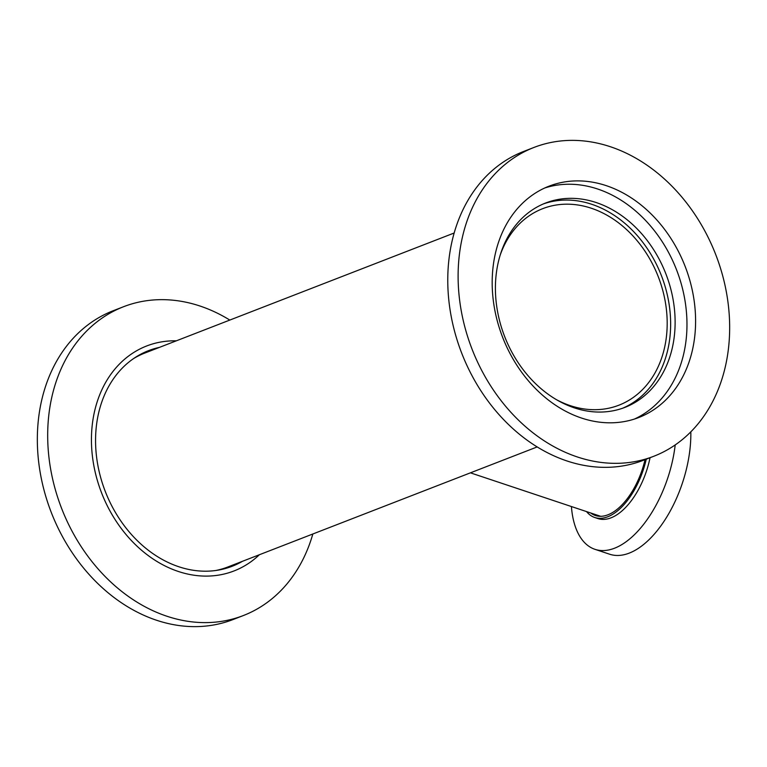 <?xml version="1.0" encoding="UTF-8"?>
<svg xmlns="http://www.w3.org/2000/svg" width="767" height="767" viewBox="0 0 767 767"><rect width="100%" height="100%" fill="white"/><g stroke="black" fill="none" stroke-linecap="round" stroke-linejoin="round"><path stroke-width="1.15" d="M500.247 254.941A105.395 83.172 -111.2 0 1 542.653 208.682A105.395 83.172 -111.2 0 1 630.848 233.734A105.395 83.172 -111.2 0 1 666.542 335.562A105.395 83.172 -111.2 0 1 618.911 405.197A105.395 83.172 -111.2 0 1 556.401 399.645M537.178 446.931L227.722 567.024A114.734 90.535 -111.2 0 1 215.795 570.495M133.563 358.582A114.734 90.535 -111.2 0 1 144.704 353.098L454.169 233.005M653.81 456.26L643.465 460.267A165.624 130.687 -111.2 0 1 504.868 420.901A165.624 130.687 -111.2 0 1 448.781 260.885A165.624 130.687 -111.2 0 1 523.621 151.463L533.966 147.446A165.624 130.687 -111.2 0 1 672.563 186.822A165.624 130.687 -111.2 0 1 728.65 346.837A165.624 130.687 -111.2 0 1 653.81 456.26A165.624 130.687 -111.2 0 1 515.213 416.884A165.624 130.687 -111.2 0 1 459.126 256.868A165.624 130.687 -111.2 0 1 533.966 147.446M543.381 203.917A109.614 86.489 -111.2 0 1 633.868 231.864A109.614 86.489 -111.2 0 1 669.974 336.703A109.614 86.489 -111.2 0 1 622.67 408.217M496.076 275.43A109.614 86.489 -111.2 0 1 545.615 203.015A109.614 86.489 -111.2 0 1 637.339 229.074A109.614 86.489 -111.2 0 1 674.452 334.968A109.614 86.489 -111.2 0 1 624.923 407.382A109.614 86.489 -111.2 0 1 533.199 381.324A109.614 86.489 -111.2 0 1 496.076 275.43M544.743 187.992A124.062 97.898 -111.2 0 1 646.14 221.059A124.062 97.898 -111.2 0 1 686.216 338.889A124.062 97.898 -111.2 0 1 634.414 419.06M492.941 268.153A124.062 97.898 -111.2 0 1 548.999 186.189A124.062 97.898 -111.2 0 1 652.822 215.68A124.062 97.898 -111.2 0 1 694.835 335.543A124.062 97.898 -111.2 0 1 638.777 417.516A124.062 97.898 -111.2 0 1 534.954 388.016A124.062 97.898 -111.2 0 1 492.941 268.153M229.822 320.069A165.624 130.687 68.8 0 0 123.535 306.733A165.624 130.687 68.8 0 0 48.695 416.155A165.624 130.687 68.8 0 0 104.782 576.161A165.624 130.687 68.8 0 0 243.379 615.537A165.624 130.687 68.8 0 0 312.831 533.995M123.535 306.733L113.19 310.74A165.624 130.687 68.8 0 0 38.35 420.163A165.624 130.687 68.8 0 0 94.437 580.178A165.624 130.687 68.8 0 0 233.034 619.554L243.379 615.537M176.352 340.826A120.668 95.223 68.8 0 0 92.174 425.685A120.668 95.223 68.8 0 0 146.392 554.177A120.668 95.223 68.8 0 0 259.371 554.742M159.459 347.374A115.635 91.244 68.8 0 0 148.52 350.653A115.635 91.244 68.8 0 0 96.268 427.046A115.635 91.244 68.8 0 0 135.423 538.77A115.635 91.244 68.8 0 0 232.19 566.257A115.635 91.244 68.8 0 0 242.477 561.3M230.11 567.024A115.635 91.244 68.8 0 0 238.336 562.901M155.317 348.985A115.635 91.244 68.8 0 0 146.459 351.487M571.415 506.546A90.343 46.432 -71.5 0 0 595.01 549.345A90.343 46.432 -71.5 0 0 675.2 444.927M595.01 549.345L609.717 554.244A90.343 46.432 -71.5 0 0 690.051 448.474A90.343 46.432 -71.5 0 0 690.818 431.85M586.534 511.589A60.229 30.958 -71.5 0 0 594.751 517.504L597.982 518.588A60.229 30.958 -71.5 0 0 650.042 457.717M594.751 517.504A60.229 30.958 -71.5 0 0 646.265 459.184M590.724 512.989A58.119 29.875 -71.5 0 0 595.413 515.51A58.119 29.875 -71.5 0 0 645.028 459.663M596.601 514.954A58.119 29.875 -71.5 0 0 598.452 516.191M470.43 472.836L600.676 516.306"/></g></svg>
